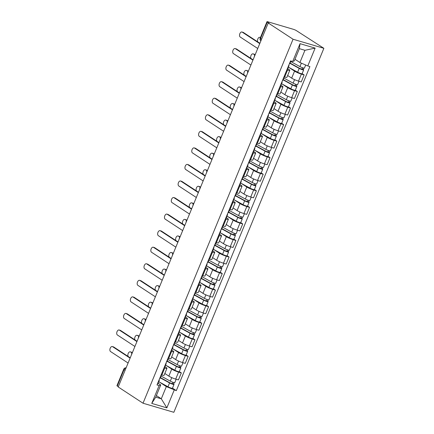 <?xml version="1.0" encoding="UTF-8"?>
<svg xmlns="http://www.w3.org/2000/svg" width="434" height="434" viewBox="0 0 434 434"><rect width="100%" height="100%" fill="white"/><g stroke="black" fill="none" stroke-linecap="round" stroke-linejoin="round"><path stroke-width="0.65" d="M261.566 39.179L260.541 38.501A2.316 0.331 22.4 0 1 260.194 38.149L266.975 21.7A2.316 0.331 22.4 0 1 267.941 21.814L293.373 29.306A2.316 0.331 22.4 0 1 296.346 30.602L323.873 48.31L293.048 39.234L143.019 403.224L118.216 386.971L268.245 22.986L293.048 39.234M143.019 403.224L173.844 412.3L323.873 48.31M266.975 21.7A2.316 0.331 22.4 0 0 267.322 22.053L260.541 38.501A2.316 1.844 123.2 0 0 260.888 40.834M268.245 22.986L269.14 23.246L267.322 22.053M118.325 386.716L117.294 386.043A2.316 0.331 -157.6 0 1 116.947 385.69L123.728 369.242A2.316 0.331 22.4 0 0 124.075 369.594L117.294 386.043M164.828 373.479L168.853 376.115A5.333 0.754 22.4 0 0 175.689 379.104L178.434 379.913L181.32 372.909L178.58 372.101A5.333 0.754 -157.6 0 1 171.739 369.112L166.124 365.433M164.736 368.027L161.849 375.03A5.333 0.754 22.4 0 0 164.079 375.291L166.965 368.287A5.333 0.754 -157.6 0 1 164.736 368.027L164.063 367.826M161.849 375.03L161.171 374.83M179.313 371.596L181.32 372.909M164.925 366.654L166.168 367.473A5.333 0.754 -157.6 0 1 166.965 368.287M171.647 356.922L175.678 359.564A5.333 0.754 22.4 0 0 182.513 362.547L185.253 363.356L188.144 356.352L185.399 355.544A5.333 0.754 -157.6 0 1 178.564 352.554L172.949 348.876M167.996 358.272L168.674 358.473A5.333 0.754 22.4 0 0 170.904 358.734L173.79 351.73A5.333 0.754 -157.6 0 1 171.56 351.469L170.882 351.269M186.137 355.039L188.144 356.352M171.745 350.102L172.992 350.916A5.333 0.754 -157.6 0 1 173.79 351.73M178.472 340.37L182.502 343.006A5.333 0.754 22.4 0 0 189.338 345.996L192.078 346.804L194.964 339.8L192.224 338.992A5.333 0.754 -157.6 0 1 185.389 336.003L179.768 332.325M174.821 341.721L175.499 341.921A5.333 0.754 22.4 0 0 177.723 342.182L180.615 335.178A5.333 0.754 -157.6 0 1 178.385 334.918L177.707 334.717M192.962 338.487L194.964 339.8M178.569 333.545L179.817 334.359A5.333 0.754 -157.6 0 1 180.615 335.178M185.296 323.813L189.322 326.449A5.333 0.754 22.4 0 0 196.163 329.439L198.902 330.247L201.788 323.243L199.049 322.435A5.333 0.754 -157.6 0 1 192.208 319.446L186.593 315.768M181.645 325.164L182.323 325.364A5.333 0.754 22.4 0 0 184.548 325.625L187.434 318.621A5.333 0.754 -157.6 0 1 185.209 318.361L184.531 318.16M199.786 321.93L201.788 323.243M185.394 316.994L186.636 317.807A5.333 0.754 -157.6 0 1 187.434 318.621M192.121 307.256L196.146 309.898A5.333 0.754 22.4 0 0 202.982 312.887L205.727 313.695L208.613 306.692L205.873 305.883A5.333 0.754 -157.6 0 1 199.032 302.894L193.418 299.216M188.464 308.612L189.143 308.807A5.333 0.754 22.4 0 0 191.372 309.073L194.258 302.069A5.333 0.754 -157.6 0 1 192.029 301.804L191.356 301.608M206.606 305.373L208.613 306.692M192.219 300.436L193.461 301.25A5.333 0.754 -157.6 0 1 194.258 302.069M198.94 290.704L202.971 293.341A5.333 0.754 22.4 0 0 209.806 296.33L212.546 297.138L215.438 290.134L212.693 289.326A5.333 0.754 -157.6 0 1 205.857 286.337L200.242 282.659M195.289 292.055L195.967 292.256A5.333 0.754 22.4 0 0 198.197 292.516L201.083 285.512A5.333 0.754 -157.6 0 1 198.853 285.252L198.175 285.051M213.43 288.822L215.438 290.134M199.038 283.885L200.286 284.699A5.333 0.754 -157.6 0 1 201.083 285.512M205.765 274.147L209.796 276.789A5.333 0.754 22.4 0 0 216.631 279.778L219.371 280.581L222.257 273.577L219.517 272.774A5.333 0.754 -157.6 0 1 212.682 269.785L207.061 266.102M202.114 275.503L202.792 275.698A5.333 0.754 22.4 0 0 205.016 275.964L207.908 268.961A5.333 0.754 -157.6 0 1 205.678 268.695L205 268.5M220.255 272.264L222.257 273.577M205.862 267.328L207.11 268.141A5.333 0.754 -157.6 0 1 207.908 268.961M212.589 257.595L216.615 260.232A5.333 0.754 22.4 0 0 223.456 263.221L226.195 264.029L229.081 257.026L226.342 256.217A5.333 0.754 -157.6 0 1 219.501 253.228L213.886 249.55M208.938 258.946L209.617 259.147A5.333 0.754 22.4 0 0 211.841 259.407L214.727 252.404A5.333 0.754 -157.6 0 1 212.503 252.143L211.825 251.942M227.08 255.713L229.081 257.026M212.687 250.771L213.929 251.59A5.333 0.754 -157.6 0 1 214.727 252.404M219.414 241.038L223.439 243.68A5.333 0.754 22.4 0 0 230.275 246.669L233.02 247.472L235.906 240.469L233.166 239.666A5.333 0.754 -157.6 0 1 226.326 236.676L220.711 232.993M215.758 242.394L216.436 242.59A5.333 0.754 22.4 0 0 218.665 242.85L221.552 235.846A5.333 0.754 -157.6 0 1 219.322 235.586L218.649 235.385M233.899 239.156L235.906 240.469M219.512 234.219L220.754 235.033A5.333 0.754 -157.6 0 1 221.552 235.846M226.233 224.487L230.264 227.123A5.333 0.754 22.4 0 0 237.1 230.112L239.845 230.921L242.731 223.917L239.986 223.109A5.333 0.754 -157.6 0 1 233.15 220.119L227.535 216.441M222.582 225.837L223.26 226.038A5.333 0.754 22.4 0 0 225.49 226.298L228.376 219.295A5.333 0.754 -157.6 0 1 226.147 219.034L225.468 218.834M240.724 222.604L242.731 223.917M226.331 217.662L227.579 218.481A5.333 0.754 -157.6 0 1 228.376 219.295M233.058 207.929L237.089 210.571A5.333 0.754 22.4 0 0 243.924 213.555L246.664 214.363L249.55 207.36L246.81 206.551A5.333 0.754 -157.6 0 1 239.975 203.568L234.355 199.884M229.407 209.28L230.085 209.481A5.333 0.754 22.4 0 0 232.309 209.741L235.201 202.738A5.333 0.754 -157.6 0 1 232.971 202.477L232.293 202.277M247.548 206.047L249.55 207.36M233.156 201.11L234.403 201.924A5.333 0.754 -157.6 0 1 235.201 202.738M239.883 191.378L243.908 194.014A5.333 0.754 22.4 0 0 250.749 197.003L253.489 197.812L256.375 190.808L253.635 190A5.333 0.754 -157.6 0 1 246.794 187.011L241.179 183.332M236.232 192.729L236.91 192.929A5.333 0.754 22.4 0 0 239.134 193.19L242.02 186.186A5.333 0.754 -157.6 0 1 239.796 185.926L239.118 185.725M254.373 189.495L256.375 190.808M239.98 184.553L241.223 185.372A5.333 0.754 -157.6 0 1 242.02 186.186M246.707 174.821L250.733 177.457A5.333 0.754 22.4 0 0 257.574 180.446L260.313 181.255L263.199 174.251L260.46 173.443A5.333 0.754 -157.6 0 1 253.619 170.453L248.004 166.775M243.051 176.171L243.729 176.372A5.333 0.754 22.4 0 0 245.959 176.633L248.845 169.629A5.333 0.754 -157.6 0 1 246.615 169.368L245.942 169.168M261.192 172.938L263.199 174.251M246.805 168.001L248.047 168.815A5.333 0.754 -157.6 0 1 248.845 169.629M253.527 158.269L257.557 160.906A5.333 0.754 22.4 0 0 264.393 163.895L267.138 164.703L270.024 157.699L267.279 156.891A5.333 0.754 -157.6 0 1 260.443 153.902L254.829 150.224M249.876 159.62L250.554 159.821A5.333 0.754 22.4 0 0 252.783 160.081L255.669 153.077A5.333 0.754 -157.6 0 1 253.44 152.817L252.762 152.616M268.017 156.386L270.024 157.699M253.624 151.444L254.872 152.258A5.333 0.754 -157.6 0 1 255.669 153.077M260.351 141.712L264.382 144.348A5.333 0.754 22.4 0 0 271.217 147.338L273.957 148.146L276.843 141.142L274.104 140.334A5.333 0.754 -157.6 0 1 267.268 137.345L261.648 133.667M256.7 143.063L257.378 143.263A5.333 0.754 22.4 0 0 259.603 143.524L262.494 136.52A5.333 0.754 -157.6 0 1 260.264 136.26L259.586 136.059M274.841 139.829L276.843 141.142M260.449 134.893L261.697 135.706A5.333 0.754 -157.6 0 1 262.494 136.52M267.176 125.155L271.201 127.797A5.333 0.754 22.4 0 0 278.042 130.786L280.782 131.594L283.668 124.591L280.928 123.782A5.333 0.754 -157.6 0 1 274.093 120.793L268.472 117.115M263.525 126.511L264.203 126.706A5.333 0.754 22.4 0 0 266.427 126.972L269.313 119.968A5.333 0.754 -157.6 0 1 267.089 119.703L266.411 119.507M281.666 123.272L283.668 124.591M267.273 118.336L268.516 119.149A5.333 0.754 -157.6 0 1 269.313 119.968M274 108.603L278.026 111.24A5.333 0.754 22.4 0 0 284.867 114.229L287.606 115.037L290.492 108.033L287.753 107.225A5.333 0.754 -157.6 0 1 280.912 104.236L275.297 100.558M270.344 109.954L271.022 110.155A5.333 0.754 22.4 0 0 273.252 110.415L276.138 103.411A5.333 0.754 -157.6 0 1 273.914 103.151L273.236 102.95M288.485 106.721L290.492 108.033M274.098 101.778L275.34 102.598A5.333 0.754 -157.6 0 1 276.138 103.411M280.82 92.046L284.85 94.688A5.333 0.754 22.4 0 0 291.686 97.677L294.431 98.48L297.317 91.476L294.572 90.673A5.333 0.754 -157.6 0 1 287.737 87.684L282.122 84.001M277.169 93.402L277.847 93.598A5.333 0.754 22.4 0 0 280.076 93.863L282.963 86.86A5.333 0.754 -157.6 0 1 280.733 86.594L280.055 86.399M295.31 90.163L297.317 91.476M280.917 85.227L282.165 86.04A5.333 0.754 -157.6 0 1 282.963 86.86M287.644 75.494L291.675 78.131A5.333 0.754 22.4 0 0 298.511 81.12L301.25 81.928L304.136 74.925L301.397 74.116A5.333 0.754 -157.6 0 1 294.561 71.127L288.941 67.449M283.993 76.845L284.671 77.046A5.333 0.754 22.4 0 0 286.901 77.306L289.787 70.303A5.333 0.754 -157.6 0 1 287.558 70.042L286.879 69.841M302.135 73.612L304.136 74.925M287.742 68.67L288.99 69.489A5.333 0.754 -157.6 0 1 289.787 70.303M156.376 395.569L161.296 398.792L166.325 386.591L159.3 381.985M158.101 383.211L160.754 384.947L155.725 397.153L161.296 398.792L166.857 407.862L151.759 403.414L159.11 385.587L160.754 384.947M294.99 59.279L299.905 62.501L304.939 50.295L299.368 48.657L294.333 60.863L292.69 61.498L290.574 60.879L156.994 384.963L159.11 385.587M292.69 61.498L300.035 43.671L315.133 48.114L307.787 65.946L299.905 62.501M166.325 386.591L176.318 390.654L309.898 66.565L307.787 65.946M174.208 390.036L166.857 407.862M172.493 388.148L176.318 390.654M151.759 403.414L155.725 397.153M304.939 50.295L315.133 48.114M299.368 48.657L300.035 43.671M161.513 374.927L160.119 378.307A2.897 0.412 -157.6 0 1 159.717 378.356M130.097 358.148L112.569 346.663A2.669 1.573 -73.6 0 0 112.314 346.549L113.486 346.891A2.669 1.573 106.4 0 1 113.735 347.01L130.233 357.817M159.132 379.788L159.251 379.902A2.897 0.412 -157.6 0 1 159.376 380.113A2.897 0.412 -157.6 0 1 158.974 380.162M159.376 380.113L157.802 383.933A2.897 0.412 -157.6 0 1 157.401 383.981M112.314 346.549A2.669 1.573 -73.6 0 0 110.127 348.437A2.669 1.573 -73.6 0 0 110.556 351.545L128.084 363.03M160.412 377.602L170.491 383.135L173.595 383.981A2.897 0.412 22.4 0 1 174.023 384.426L172.45 388.246A2.897 0.412 22.4 0 1 170.801 387.969A2.897 0.412 22.4 0 1 167.991 386.759L158.73 381.676M160.309 377.857L169.564 382.934A2.897 0.412 22.4 0 0 172.374 384.144A2.897 0.412 22.4 0 0 174.023 384.426M172.976 382.294L172.336 383.857M132.028 352.929L130.542 351.958A2.669 1.573 -73.6 0 0 130.292 351.838A2.669 1.573 -73.6 0 0 128.252 353.363A2.669 1.573 -73.6 0 0 128.176 356.466M161.052 376.05L170.307 381.133A2.897 0.412 22.4 0 0 173.117 382.343A2.897 0.412 22.4 0 0 174.772 382.62L176.161 379.245M130.292 351.838L131.459 352.186A2.669 1.573 106.4 0 1 131.714 352.299L132.267 352.663M174.148 382.631L173.595 383.981M168.338 358.375L166.944 361.755A2.897 0.412 -157.6 0 1 166.542 361.799M136.922 341.591L119.393 330.111A2.669 1.573 -73.6 0 0 119.138 329.992L120.31 330.334A2.669 1.573 106.4 0 1 120.56 330.453L137.057 341.26M165.951 363.236L166.076 363.345A2.897 0.412 -157.6 0 1 166.2 363.556A2.897 0.412 -157.6 0 1 165.799 363.605M166.2 363.556L164.627 367.381A2.897 0.412 -157.6 0 1 164.226 367.424M119.138 329.992A2.669 1.573 -73.6 0 0 116.952 331.885A2.669 1.573 -73.6 0 0 117.381 334.988L134.909 346.473M175.162 341.818L173.768 345.198A2.897 0.412 -157.6 0 1 173.367 345.247M143.746 325.039L126.218 313.554A2.669 1.573 -73.6 0 0 125.963 313.435L127.129 313.782A2.669 1.573 106.4 0 1 127.384 313.901L143.882 324.708M172.775 346.679L172.9 346.793A2.897 0.412 -157.6 0 1 173.025 347.005A2.897 0.412 -157.6 0 1 172.623 347.048M173.025 347.005L171.446 350.824A2.897 0.412 -157.6 0 1 171.05 350.873M125.963 313.435A2.669 1.573 -73.6 0 0 123.777 315.328A2.669 1.573 -73.6 0 0 124.205 318.437L141.734 329.921M167.236 361.05L177.316 366.584L180.414 367.43A2.897 0.412 22.4 0 1 180.848 367.869L179.275 371.694A2.897 0.412 22.4 0 1 177.625 371.412A2.897 0.412 22.4 0 1 174.815 370.202L165.555 365.119M167.128 361.3L176.388 366.383A2.897 0.412 22.4 0 0 179.199 367.593A2.897 0.412 22.4 0 0 180.848 367.869M179.801 365.737L179.155 367.3M138.853 336.377L137.366 335.401A2.669 1.573 -73.6 0 0 137.111 335.287A2.669 1.573 -73.6 0 0 135.072 336.806A2.669 1.573 -73.6 0 0 135.001 339.914M167.877 359.498L177.132 364.576A2.897 0.412 22.4 0 0 179.942 365.786A2.897 0.412 22.4 0 0 181.591 366.068L182.985 362.688M137.111 335.287L138.283 335.628A2.669 1.573 106.4 0 1 138.533 335.748L139.092 336.111M180.973 366.079L180.414 367.43M174.056 344.493L184.135 350.026L187.238 350.873A2.897 0.412 22.4 0 1 187.672 351.318L186.099 355.137A2.897 0.412 22.4 0 1 184.445 354.855A2.897 0.412 22.4 0 1 181.634 353.65L172.379 348.567M173.953 344.748L183.213 349.826A2.897 0.412 22.4 0 0 186.023 351.035A2.897 0.412 22.4 0 0 187.672 351.318M186.625 349.186L185.98 350.748M145.678 319.82L144.191 318.849A2.669 1.573 -73.6 0 0 143.936 318.73A2.669 1.573 -73.6 0 0 141.896 320.254A2.669 1.573 -73.6 0 0 141.826 323.357M174.696 342.941L183.956 348.025A2.897 0.412 22.4 0 0 186.766 349.234A2.897 0.412 22.4 0 0 188.416 349.511L189.81 346.131M143.936 318.73L145.108 319.077A2.669 1.573 106.4 0 1 145.357 319.191L145.916 319.554M187.797 349.522L187.238 350.873M181.982 325.267L180.593 328.646A2.897 0.412 -157.6 0 1 180.191 328.69M150.571 308.482L133.037 297.002A2.669 1.573 -73.6 0 0 132.788 296.883L133.954 297.225A2.669 1.573 106.4 0 1 134.209 297.344L150.707 308.151M179.6 330.122L179.719 330.236A2.897 0.412 -157.6 0 1 179.844 330.448A2.897 0.412 -157.6 0 1 179.448 330.496M179.844 330.448L178.271 334.267A2.897 0.412 -157.6 0 1 177.869 334.316M132.788 296.883A2.669 1.573 -73.6 0 0 130.596 298.771A2.669 1.573 -73.6 0 0 131.025 301.88L148.558 313.364M188.806 308.71L187.412 312.089A2.897 0.412 -157.6 0 1 187.011 312.138M157.39 291.93L139.862 280.445A2.669 1.573 -73.6 0 0 139.612 280.326L140.779 280.673A2.669 1.573 106.4 0 1 141.028 280.787L157.531 291.599M186.425 313.57L186.544 313.679A2.897 0.412 -157.6 0 1 186.669 313.896A2.897 0.412 -157.6 0 1 186.267 313.939M186.669 313.896L185.096 317.715A2.897 0.412 -157.6 0 1 184.694 317.764M139.612 280.326A2.669 1.573 -73.6 0 0 137.421 282.219A2.669 1.573 -73.6 0 0 137.849 285.328L155.377 296.813M195.631 292.158L194.237 295.538A2.897 0.412 -157.6 0 1 193.835 295.581M164.215 275.373L146.687 263.888A2.669 1.573 -73.6 0 0 146.432 263.774L147.603 264.116A2.669 1.573 106.4 0 1 147.853 264.235L164.35 275.042M193.244 297.013L193.369 297.127A2.897 0.412 -157.6 0 1 193.493 297.339A2.897 0.412 -157.6 0 1 193.092 297.388M193.493 297.339L191.92 301.158A2.897 0.412 -157.6 0 1 191.519 301.207M146.432 263.774A2.669 1.573 -73.6 0 0 144.245 265.662A2.669 1.573 -73.6 0 0 144.674 268.771L162.202 280.255M180.88 327.941L190.96 333.475L194.063 334.321A2.897 0.412 22.4 0 1 194.497 334.76L192.918 338.585A2.897 0.412 22.4 0 1 191.269 338.303A2.897 0.412 22.4 0 1 188.459 337.093L179.204 332.01M180.777 328.191L190.032 333.274A2.897 0.412 22.4 0 0 192.842 334.484A2.897 0.412 22.4 0 0 194.497 334.76M193.45 332.628L192.804 334.191M152.497 303.268L151.016 302.292A2.669 1.573 -73.6 0 0 150.761 302.178A2.669 1.573 -73.6 0 0 148.721 303.697A2.669 1.573 -73.6 0 0 148.645 306.805M181.52 326.384L190.776 331.467A2.897 0.412 22.4 0 0 193.591 332.677A2.897 0.412 22.4 0 0 195.24 332.959L196.635 329.58M150.761 302.178L151.927 302.52A2.669 1.573 106.4 0 1 152.182 302.639L152.735 303.003M194.622 332.97L194.063 334.321M187.705 311.384L197.785 316.918L200.888 317.764A2.897 0.412 22.4 0 1 201.316 318.209L199.743 322.028A2.897 0.412 22.4 0 1 198.094 321.746A2.897 0.412 22.4 0 1 195.284 320.536L186.029 315.458M187.602 311.634L196.857 316.717A2.897 0.412 22.4 0 0 199.667 317.927A2.897 0.412 22.4 0 0 201.316 318.209M200.269 316.077L199.629 317.639M159.321 286.711L157.835 285.74A2.669 1.573 -73.6 0 0 157.585 285.621A2.669 1.573 -73.6 0 0 155.546 287.145A2.669 1.573 -73.6 0 0 155.47 290.248M188.345 309.833L197.6 314.916A2.897 0.412 22.4 0 0 200.41 316.126A2.897 0.412 22.4 0 0 202.065 316.402L203.454 313.022M157.585 285.621L158.752 285.963A2.669 1.573 106.4 0 1 159.007 286.082L159.56 286.445M201.441 316.413L200.888 317.764M194.53 294.832L204.609 300.366L207.707 301.212A2.897 0.412 22.4 0 1 208.141 301.652L206.568 305.476A2.897 0.412 22.4 0 1 204.919 305.194A2.897 0.412 22.4 0 1 202.108 303.984L192.848 298.901M194.427 295.082L203.682 300.165A2.897 0.412 22.4 0 0 206.492 301.375A2.897 0.412 22.4 0 0 208.141 301.652M207.094 299.52L206.454 301.082M166.146 270.16L164.66 269.183A2.669 1.573 -73.6 0 0 164.405 269.064A2.669 1.573 -73.6 0 0 162.365 270.588A2.669 1.573 -73.6 0 0 162.294 273.697M195.17 293.276L204.425 298.359A2.897 0.412 22.4 0 0 207.235 299.569A2.897 0.412 22.4 0 0 208.884 299.851L210.278 296.471M164.405 269.064L165.576 269.411A2.669 1.573 106.4 0 1 165.826 269.53L166.385 269.894M208.266 299.856L207.707 301.212M202.456 275.601L201.061 278.981A2.897 0.412 -157.6 0 1 200.66 279.029M171.039 258.821L153.511 247.337A2.669 1.573 -73.6 0 0 153.256 247.217L154.423 247.564A2.669 1.573 106.4 0 1 154.678 247.678L171.175 258.49M200.069 280.462L200.193 280.57A2.897 0.412 -157.6 0 1 200.318 280.787A2.897 0.412 -157.6 0 1 199.917 280.831M200.318 280.787L198.739 284.606A2.897 0.412 -157.6 0 1 198.343 284.65M153.256 247.217A2.669 1.573 -73.6 0 0 151.07 249.111A2.669 1.573 -73.6 0 0 151.499 252.219L169.027 263.704M201.349 278.275L211.429 283.809L214.532 284.655A2.897 0.412 22.4 0 1 214.966 285.1L213.392 288.919A2.897 0.412 22.4 0 1 211.738 288.637A2.897 0.412 22.4 0 1 208.928 287.427L199.673 282.35M201.246 278.525L210.506 283.608A2.897 0.412 22.4 0 0 213.316 284.818A2.897 0.412 22.4 0 0 214.966 285.1M213.919 282.968L213.273 284.53M172.971 253.602L171.484 252.631A2.669 1.573 -73.6 0 0 171.229 252.512A2.669 1.573 -73.6 0 0 169.189 254.036A2.669 1.573 -73.6 0 0 169.119 257.14M201.989 276.724L211.249 281.807A2.897 0.412 22.4 0 0 214.06 283.011A2.897 0.412 22.4 0 0 215.709 283.293L217.103 279.914M171.229 252.512L172.401 252.854A2.669 1.573 106.4 0 1 172.651 252.973L173.209 253.337M215.09 283.304L214.532 284.655M209.275 259.049L207.886 262.429A2.897 0.412 -157.6 0 1 207.485 262.472M177.864 242.264L160.33 230.779A2.669 1.573 -73.6 0 0 160.081 230.666L161.247 231.007A2.669 1.573 106.4 0 1 161.502 231.127L178 241.933M206.893 263.905L207.013 264.018A2.897 0.412 -157.6 0 1 207.137 264.23A2.897 0.412 -157.6 0 1 206.741 264.279M207.137 264.23L205.564 268.049A2.897 0.412 -157.6 0 1 205.163 268.098M160.081 230.666A2.669 1.573 -73.6 0 0 157.889 232.553A2.669 1.573 -73.6 0 0 158.318 235.662L175.851 247.147M208.174 261.724L218.253 267.257L221.356 268.103A2.897 0.412 22.4 0 1 221.79 268.543L220.212 272.362A2.897 0.412 22.4 0 1 218.562 272.085A2.897 0.412 22.4 0 1 215.752 270.876L206.497 265.792M208.07 261.973L217.326 267.056A2.897 0.412 22.4 0 0 220.141 268.261A2.897 0.412 22.4 0 0 221.79 268.543M220.743 266.411L220.098 267.973M179.79 237.045L178.309 236.074A2.669 1.573 -73.6 0 0 178.054 235.955A2.669 1.573 -73.6 0 0 176.014 237.479A2.669 1.573 -73.6 0 0 175.938 240.582M208.814 260.167L218.074 265.25A2.897 0.412 22.4 0 0 220.884 266.46A2.897 0.412 22.4 0 0 222.533 266.742L223.928 263.362M178.054 235.955L179.22 236.302A2.669 1.573 106.4 0 1 179.475 236.416L180.029 236.785M221.915 266.747L221.356 268.103M216.099 242.492L214.705 245.872A2.897 0.412 -157.6 0 1 214.304 245.921M184.683 225.713L167.155 214.228A2.669 1.573 -73.6 0 0 166.906 214.108L168.072 214.456A2.669 1.573 106.4 0 1 168.321 214.57L184.824 225.382M213.718 247.353L213.837 247.461A2.897 0.412 -157.6 0 1 213.962 247.673A2.897 0.412 -157.6 0 1 213.561 247.722M213.962 247.673L212.389 251.498A2.897 0.412 -157.6 0 1 211.987 251.541M166.906 214.108A2.669 1.573 -73.6 0 0 164.714 216.002A2.669 1.573 -73.6 0 0 165.142 219.11L182.671 230.59M214.998 245.167L225.078 250.7L228.181 251.546A2.897 0.412 22.4 0 1 228.615 251.991L227.036 255.81A2.897 0.412 22.4 0 1 225.387 255.528A2.897 0.412 22.4 0 1 222.577 254.319L213.322 249.235M214.895 245.416L224.15 250.499A2.897 0.412 22.4 0 0 226.96 251.709A2.897 0.412 22.4 0 0 228.615 251.991M227.562 249.859L226.922 251.422M186.615 220.494L185.128 219.517A2.669 1.573 -73.6 0 0 184.879 219.403A2.669 1.573 -73.6 0 0 182.839 220.928A2.669 1.573 -73.6 0 0 182.763 224.031M215.638 243.615L224.893 248.698A2.897 0.412 22.4 0 0 227.704 249.903A2.897 0.412 22.4 0 0 229.358 250.185L230.747 246.805M184.879 219.403L186.045 219.745A2.669 1.573 106.4 0 1 186.3 219.864L186.853 220.228M228.734 250.196L228.181 251.546M222.924 225.935L221.53 229.315A2.897 0.412 -157.6 0 1 221.128 229.364M191.508 209.155L173.98 197.671A2.669 1.573 -73.6 0 0 173.725 197.557L174.897 197.899A2.669 1.573 106.4 0 1 175.146 198.018L191.644 208.825M220.537 230.796L220.662 230.91A2.897 0.412 -157.6 0 1 220.787 231.121A2.897 0.412 -157.6 0 1 220.385 231.17M220.787 231.121L219.213 234.94A2.897 0.412 -157.6 0 1 218.812 234.989M173.725 197.557A2.669 1.573 -73.6 0 0 171.538 199.445A2.669 1.573 -73.6 0 0 171.967 202.553L189.495 214.038M221.823 228.609L231.902 234.143L235 234.989A2.897 0.412 22.4 0 1 235.434 235.434L233.861 239.253A2.897 0.412 22.4 0 1 232.212 238.977A2.897 0.412 22.4 0 1 229.402 237.767L220.141 232.684M221.72 228.864L230.975 233.948A2.897 0.412 22.4 0 0 233.785 235.152A2.897 0.412 22.4 0 0 235.434 235.434M234.387 233.302L233.747 234.865M193.439 203.937L191.953 202.966A2.669 1.573 -73.6 0 0 191.703 202.846A2.669 1.573 -73.6 0 0 189.658 204.371A2.669 1.573 -73.6 0 0 189.587 207.474M222.463 227.058L231.718 232.141A2.897 0.412 22.4 0 0 234.528 233.351A2.897 0.412 22.4 0 0 236.177 233.633L237.572 230.253M191.703 202.846L192.87 203.193A2.669 1.573 106.4 0 1 193.119 203.307L193.678 203.671M235.559 233.638L235 234.989M229.749 209.383L228.355 212.763A2.897 0.412 -157.6 0 1 227.953 212.812M198.333 192.604L180.804 181.119A2.669 1.573 -73.6 0 0 180.549 181L181.716 181.341A2.669 1.573 106.4 0 1 181.971 181.461L198.468 192.267M227.362 214.244L227.487 214.353A2.897 0.412 -157.6 0 1 227.611 214.564A2.897 0.412 -157.6 0 1 227.21 214.613M227.611 214.564L226.038 218.389A2.897 0.412 -157.6 0 1 225.637 218.432M180.549 181A2.669 1.573 -73.6 0 0 178.363 182.893A2.669 1.573 -73.6 0 0 178.792 186.002L196.32 197.481M228.642 212.058L238.722 217.591L241.825 218.438A2.897 0.412 22.4 0 1 242.259 218.882L240.686 222.702A2.897 0.412 22.4 0 1 239.036 222.42A2.897 0.412 22.4 0 1 236.221 221.21L226.966 216.127M228.539 212.307L237.799 217.391A2.897 0.412 22.4 0 0 240.61 218.6A2.897 0.412 22.4 0 0 242.259 218.882M241.212 216.75L240.566 218.307M200.264 187.385L198.777 186.408A2.669 1.573 -73.6 0 0 198.522 186.294A2.669 1.573 -73.6 0 0 196.483 187.813A2.669 1.573 -73.6 0 0 196.412 190.922M229.282 210.506L238.543 215.584A2.897 0.412 22.4 0 0 241.353 216.794A2.897 0.412 22.4 0 0 243.002 217.076L244.396 213.696M198.522 186.294L199.694 186.636A2.669 1.573 106.4 0 1 199.944 186.756L200.503 187.119M242.384 217.087L241.825 218.438M236.568 192.826L235.179 196.206A2.897 0.412 -157.6 0 1 234.778 196.255M205.157 176.047L187.624 164.562A2.669 1.573 -73.6 0 0 187.374 164.448L188.54 164.79A2.669 1.573 106.4 0 1 188.795 164.909L205.293 175.716M234.186 197.687L234.306 197.801A2.897 0.412 -157.6 0 1 234.436 198.012A2.897 0.412 -157.6 0 1 234.034 198.061M234.436 198.012L232.857 201.832A2.897 0.412 -157.6 0 1 232.456 201.881M187.374 164.448A2.669 1.573 -73.6 0 0 185.182 166.336A2.669 1.573 -73.6 0 0 185.616 169.444L203.145 180.929M235.467 195.501L245.546 201.034L248.649 201.881A2.897 0.412 22.4 0 1 249.083 202.325L247.51 206.145A2.897 0.412 22.4 0 1 245.856 205.868A2.897 0.412 22.4 0 1 243.045 204.658L233.79 199.575M235.364 195.756L244.619 200.833A2.897 0.412 22.4 0 0 247.434 202.043A2.897 0.412 22.4 0 0 249.083 202.325M248.036 200.193L247.391 201.756M207.083 170.828L205.602 169.857A2.669 1.573 -73.6 0 0 205.347 169.737A2.669 1.573 -73.6 0 0 203.307 171.262A2.669 1.573 -73.6 0 0 203.231 174.365M236.107 193.949L245.367 199.032A2.897 0.412 22.4 0 0 248.177 200.242A2.897 0.412 22.4 0 0 249.827 200.519L251.221 197.144M205.347 169.737L206.513 170.085A2.669 1.573 106.4 0 1 206.768 170.199L207.322 170.562M249.208 200.53L248.649 201.881M243.393 176.275L241.998 179.654A2.897 0.412 -157.6 0 1 241.602 179.698M211.976 159.49L194.448 148.01A2.669 1.573 -73.6 0 0 194.199 147.891L195.365 148.233A2.669 1.573 106.4 0 1 195.615 148.352L212.118 159.159M241.011 181.135L241.13 181.244A2.897 0.412 -157.6 0 1 241.255 181.455A2.897 0.412 -157.6 0 1 240.854 181.504M241.255 181.455L239.682 185.28A2.897 0.412 -157.6 0 1 239.28 185.323M194.199 147.891A2.669 1.573 -73.6 0 0 192.007 149.784A2.669 1.573 -73.6 0 0 192.436 152.887L209.964 164.372M242.291 178.949L252.371 184.483L255.474 185.329A2.897 0.412 22.4 0 1 255.908 185.768L254.329 189.593A2.897 0.412 22.4 0 1 252.68 189.311A2.897 0.412 22.4 0 1 249.87 188.101L240.615 183.018M242.188 179.199L251.443 184.282A2.897 0.412 22.4 0 0 254.253 185.492A2.897 0.412 22.4 0 0 255.908 185.768M254.861 183.636L254.215 185.199M213.908 154.276L212.421 153.3A2.669 1.573 -73.6 0 0 212.172 153.186A2.669 1.573 -73.6 0 0 210.132 154.705A2.669 1.573 -73.6 0 0 210.056 157.813M242.931 177.398L252.187 182.475A2.897 0.412 22.4 0 0 254.997 183.685A2.897 0.412 22.4 0 0 256.651 183.967L258.04 180.587M212.172 153.186L213.338 153.528A2.669 1.573 106.4 0 1 213.593 153.647L214.146 154.01M256.027 183.978L255.474 185.329M250.217 159.717L248.823 163.097A2.897 0.412 -157.6 0 1 248.422 163.146M218.801 142.938L201.273 131.453A2.669 1.573 -73.6 0 0 201.018 131.334L202.19 131.681A2.669 1.573 106.4 0 1 202.439 131.795L218.937 142.607M247.83 164.578L247.955 164.687A2.897 0.412 -157.6 0 1 248.08 164.904A2.897 0.412 -157.6 0 1 247.678 164.947M248.08 164.904L246.507 168.723A2.897 0.412 -157.6 0 1 246.105 168.772M201.018 131.334A2.669 1.573 -73.6 0 0 198.832 133.227A2.669 1.573 -73.6 0 0 199.26 136.336L216.788 147.82M249.116 162.392L259.196 167.925L262.293 168.772A2.897 0.412 22.4 0 1 262.727 169.217L261.154 173.036A2.897 0.412 22.4 0 1 259.505 172.754A2.897 0.412 22.4 0 1 256.695 171.549L247.434 166.466M249.013 162.647L258.268 167.725A2.897 0.412 22.4 0 0 261.078 168.934A2.897 0.412 22.4 0 0 262.727 169.217M261.68 167.085L261.04 168.647M220.732 137.719L219.246 136.748A2.669 1.573 -73.6 0 0 218.996 136.629A2.669 1.573 -73.6 0 0 216.951 138.153A2.669 1.573 -73.6 0 0 216.881 141.256M249.756 160.84L259.011 165.924A2.897 0.412 22.4 0 0 261.821 167.133A2.897 0.412 22.4 0 0 263.471 167.41L264.865 164.03M218.996 136.629L220.163 136.976A2.669 1.573 106.4 0 1 220.412 137.09L220.971 137.453M262.852 167.421L262.293 168.772M257.042 143.166L255.648 146.546A2.897 0.412 -157.6 0 1 255.246 146.589M225.626 126.381L208.098 114.901A2.669 1.573 -73.6 0 0 207.843 114.782L209.009 115.124A2.669 1.573 106.4 0 1 209.264 115.243L225.761 126.05M254.655 148.021L254.78 148.135A2.897 0.412 -157.6 0 1 254.904 148.347A2.897 0.412 -157.6 0 1 254.503 148.395M254.904 148.347L253.331 152.166A2.897 0.412 -157.6 0 1 252.93 152.215M207.843 114.782A2.669 1.573 -73.6 0 0 205.656 116.67A2.669 1.573 -73.6 0 0 206.085 119.779L223.613 131.263M255.935 145.84L266.015 151.374L269.118 152.22A2.897 0.412 22.4 0 1 269.552 152.659L267.979 156.484A2.897 0.412 22.4 0 1 266.33 156.202A2.897 0.412 22.4 0 1 263.519 154.992L254.259 149.909M255.832 146.09L265.093 151.173A2.897 0.412 22.4 0 0 267.903 152.383A2.897 0.412 22.4 0 0 269.552 152.659M268.505 150.527L267.859 152.09M227.557 121.167L226.071 120.191A2.669 1.573 -73.6 0 0 225.816 120.077A2.669 1.573 -73.6 0 0 223.776 121.596A2.669 1.573 -73.6 0 0 223.705 124.704M256.575 144.283L265.836 149.367A2.897 0.412 22.4 0 0 268.646 150.576A2.897 0.412 22.4 0 0 270.295 150.858L271.689 147.479M225.816 120.077L226.987 120.419A2.669 1.573 106.4 0 1 227.237 120.538L227.796 120.902M269.677 150.869L269.118 152.22M263.861 126.609L262.472 129.988A2.897 0.412 -157.6 0 1 262.071 130.037M232.45 109.829L214.917 98.344A2.669 1.573 -73.6 0 0 214.667 98.225L215.834 98.572A2.669 1.573 106.4 0 1 216.089 98.686L232.586 109.498M261.48 131.469L261.599 131.578A2.897 0.412 -157.6 0 1 261.729 131.795A2.897 0.412 -157.6 0 1 261.328 131.838M261.729 131.795L260.15 135.614A2.897 0.412 -157.6 0 1 259.749 135.663M214.667 98.225A2.669 1.573 -73.6 0 0 212.476 100.118A2.669 1.573 -73.6 0 0 212.91 103.227L230.438 114.712M262.76 129.283L272.84 134.817L275.943 135.663A2.897 0.412 22.4 0 1 276.377 136.108L274.803 139.927A2.897 0.412 22.4 0 1 273.149 139.645A2.897 0.412 22.4 0 1 270.339 138.435L261.084 133.357M262.657 129.533L271.917 134.616A2.897 0.412 22.4 0 0 274.727 135.826A2.897 0.412 22.4 0 0 276.377 136.108M275.33 133.976L274.684 135.538M234.376 104.61L232.895 103.639A2.669 1.573 -73.6 0 0 232.64 103.52A2.669 1.573 -73.6 0 0 230.6 105.044A2.669 1.573 -73.6 0 0 230.525 108.147M263.4 127.732L272.661 132.815A2.897 0.412 22.4 0 0 275.471 134.025A2.897 0.412 22.4 0 0 277.12 134.301L278.514 130.922M232.64 103.52L233.807 103.862A2.669 1.573 106.4 0 1 234.062 103.981L234.615 104.344M276.501 134.312L275.943 135.663M270.686 110.057L269.292 113.437A2.897 0.412 -157.6 0 1 268.896 113.48M239.27 93.272L221.741 81.787A2.669 1.573 -73.6 0 0 221.492 81.673L222.658 82.015A2.669 1.573 106.4 0 1 222.913 82.135L239.411 92.941M268.304 114.912L268.424 115.026A2.897 0.412 -157.6 0 1 268.548 115.238A2.897 0.412 -157.6 0 1 268.147 115.287M268.548 115.238L266.975 119.057A2.897 0.412 -157.6 0 1 266.574 119.106M221.492 81.673A2.669 1.573 -73.6 0 0 219.3 83.561A2.669 1.573 -73.6 0 0 219.729 86.67L237.262 98.155M269.585 112.731L279.664 118.265L282.767 119.111A2.897 0.412 22.4 0 1 283.201 119.551L281.623 123.37A2.897 0.412 22.4 0 1 279.973 123.093A2.897 0.412 22.4 0 1 277.163 121.883L267.908 116.8M269.481 112.981L278.736 118.064A2.897 0.412 22.4 0 0 281.547 119.274A2.897 0.412 22.4 0 0 283.201 119.551M282.154 117.419L281.509 118.981M241.201 88.059L239.714 87.082A2.669 1.573 -73.6 0 0 239.465 86.963A2.669 1.573 -73.6 0 0 237.425 88.487A2.669 1.573 -73.6 0 0 237.349 91.596M270.225 111.175L279.48 116.258A2.897 0.412 22.4 0 0 282.29 117.468A2.897 0.412 22.4 0 0 283.945 117.75L285.333 114.37M239.465 86.963L240.631 87.31A2.669 1.573 106.4 0 1 240.886 87.429L241.44 87.793M283.321 117.755L282.767 119.111M277.51 93.5L276.116 96.88A2.897 0.412 -157.6 0 1 275.715 96.928M246.094 76.72L228.566 65.236A2.669 1.573 -73.6 0 0 228.311 65.116L229.483 65.463A2.669 1.573 106.4 0 1 229.732 65.577L246.23 76.389M275.123 98.361L275.248 98.469A2.897 0.412 -157.6 0 1 275.373 98.686A2.897 0.412 -157.6 0 1 274.972 98.73M275.373 98.686L273.8 102.505A2.897 0.412 -157.6 0 1 273.398 102.549M228.311 65.116A2.669 1.573 -73.6 0 0 226.125 67.01A2.669 1.573 -73.6 0 0 226.553 70.118L244.082 81.603M276.409 96.174L286.489 101.708L289.586 102.554A2.897 0.412 22.4 0 1 290.021 102.999L288.447 106.818A2.897 0.412 22.4 0 1 286.798 106.536A2.897 0.412 22.4 0 1 283.988 105.326L274.727 100.249M276.306 96.424L285.561 101.507A2.897 0.412 22.4 0 0 288.371 102.717A2.897 0.412 22.4 0 0 290.021 102.999M288.973 100.867L288.333 102.429M248.026 71.502L246.539 70.53A2.669 1.573 -73.6 0 0 246.29 70.411A2.669 1.573 -73.6 0 0 244.244 71.935A2.669 1.573 -73.6 0 0 244.174 75.039M277.049 94.623L286.304 99.706A2.897 0.412 22.4 0 0 289.115 100.91A2.897 0.412 22.4 0 0 290.764 101.193L292.158 97.813M246.29 70.411L247.456 70.753A2.669 1.573 106.4 0 1 247.706 70.872L248.264 71.236M290.145 101.203L289.586 102.554M284.335 76.948L282.941 80.323A2.897 0.412 -157.6 0 1 282.539 80.371M252.919 60.163L235.391 48.679A2.669 1.573 -73.6 0 0 235.136 48.565L236.302 48.906A2.669 1.573 106.4 0 1 236.557 49.026L253.055 59.832M281.948 81.804L282.073 81.918A2.897 0.412 -157.6 0 1 282.198 82.129A2.897 0.412 -157.6 0 1 281.796 82.178M282.198 82.129L280.624 85.948A2.897 0.412 -157.6 0 1 280.223 85.997M235.136 48.565A2.669 1.573 -73.6 0 0 232.949 50.453A2.669 1.573 -73.6 0 0 233.378 53.561L250.906 65.046M283.228 79.617L293.308 85.156L296.411 86.003A2.897 0.412 22.4 0 1 296.845 86.442L295.272 90.261A2.897 0.412 22.4 0 1 293.623 89.984A2.897 0.412 22.4 0 1 290.813 88.775L281.552 83.691M283.125 79.872L292.386 84.956A2.897 0.412 22.4 0 0 295.196 86.16A2.897 0.412 22.4 0 0 296.845 86.442M295.798 84.31L295.153 85.872M254.85 54.944L253.364 53.973A2.669 1.573 -73.6 0 0 253.109 53.854A2.669 1.573 -73.6 0 0 251.069 55.378A2.669 1.573 -73.6 0 0 250.998 58.481M283.869 78.066L293.129 83.149A2.897 0.412 22.4 0 0 295.939 84.359A2.897 0.412 22.4 0 0 297.588 84.641L298.983 81.261M253.109 53.854L254.281 54.201A2.669 1.573 106.4 0 1 254.53 54.315L255.089 54.679M296.97 84.646L296.411 86.003M290.916 60.977L289.766 63.771A2.897 0.412 -157.6 0 1 289.364 63.82M259.744 43.612L242.21 32.127A2.669 1.573 -73.6 0 0 241.96 32.008L243.127 32.355A2.669 1.573 106.4 0 1 243.382 32.469L259.879 43.275M288.773 65.252L288.892 65.36A2.897 0.412 -157.6 0 1 289.022 65.572A2.897 0.412 -157.6 0 1 288.621 65.621M289.022 65.572L287.444 69.397A2.897 0.412 -157.6 0 1 287.042 69.44M241.96 32.008A2.669 1.573 -73.6 0 0 239.769 33.901A2.669 1.573 -73.6 0 0 240.203 37.009L257.731 48.489M290.053 63.066L300.133 68.599L303.236 69.445A2.897 0.412 22.4 0 1 303.67 69.89L302.097 73.709A2.897 0.412 22.4 0 1 300.442 73.427A2.897 0.412 22.4 0 1 297.632 72.218L288.377 67.134M289.95 63.315L299.21 68.398A2.897 0.412 22.4 0 0 302.021 69.608A2.897 0.412 22.4 0 0 303.67 69.89M302.623 67.758L301.977 69.321M260.427 37.579L260.188 37.416A2.669 1.573 -73.6 0 0 259.933 37.302A2.669 1.573 -73.6 0 0 257.894 38.827A2.669 1.573 -73.6 0 0 257.818 41.93M290.693 61.514L299.954 66.597A2.897 0.412 22.4 0 0 302.764 67.802A2.897 0.412 22.4 0 0 304.413 68.084L305.677 65.024M303.795 68.095L303.236 69.445M294.561 71.127L291.675 78.131M287.737 87.684L284.85 94.688M280.912 104.236L278.026 111.24M274.093 120.793L271.201 127.797M267.268 137.345L264.382 144.348M260.443 153.902L257.557 160.906M253.619 170.453L250.733 177.457M246.794 187.011L243.908 194.014M239.975 203.568L237.089 210.571M233.15 220.119L230.264 227.123M226.326 236.676L223.439 243.68M219.501 253.228L216.615 260.232M212.682 269.785L209.796 276.789M205.857 286.337L202.971 293.341M199.032 302.894L196.146 309.898M192.208 319.446L189.322 326.449M185.389 336.003L182.502 343.006M178.564 352.554L175.678 359.564M171.739 369.112L168.853 376.115M280.733 86.594L277.847 93.598M273.914 103.151L271.022 110.155M267.089 119.703L264.203 126.706M260.264 136.26L257.378 143.263M253.44 152.817L250.554 159.821M246.615 169.368L243.729 176.372M239.796 185.926L236.91 192.929M232.971 202.477L230.085 209.481M226.147 219.034L223.26 226.038M219.322 235.586L216.436 242.59M212.503 252.143L209.617 259.147M205.678 268.695L202.792 275.698M198.853 285.252L195.967 292.256M192.029 301.804L189.143 308.807M185.209 318.361L182.323 325.364M178.385 334.918L175.499 341.921M171.56 351.469L168.674 358.473M287.558 70.042L284.671 77.046M294.572 90.673L291.686 97.677M287.753 107.225L284.867 114.229M280.928 123.782L278.042 130.786M274.104 140.334L271.217 147.338M267.279 156.891L264.393 163.895M260.46 173.443L257.574 180.446M253.635 190L250.749 197.003M246.81 206.551L243.924 213.555M239.986 223.109L237.1 230.112M233.166 239.666L230.275 246.669M226.342 256.217L223.456 263.221M219.517 272.774L216.631 279.778M212.693 289.326L209.806 296.33M205.873 305.883L202.982 312.887M199.049 322.435L196.163 329.439M192.224 338.992L189.338 345.996M185.399 355.544L182.513 362.547M178.58 372.101L175.689 379.104M301.397 74.116L298.511 81.12M126.055 367.951A2.316 1.844 123.2 0 0 124.075 369.594L125.1 370.267M112.569 346.663L113.735 347.01M169.564 382.934L167.991 386.759M171.756 377.629L170.307 381.133M131.714 352.299L130.542 351.958M119.393 330.111L120.56 330.453M126.218 313.554L127.384 313.901M176.388 366.383L174.815 370.202M178.575 361.072L177.132 364.576M138.533 335.748L137.366 335.401M183.213 349.826L181.634 353.65M185.399 344.515L183.956 348.025M145.357 319.191L144.191 318.849M133.037 297.002L134.209 297.344M139.862 280.445L141.028 280.787M146.687 263.888L147.853 264.235M190.032 333.274L188.459 337.093M192.224 327.963L190.776 331.467M152.182 302.639L151.016 302.292M196.857 316.717L195.284 320.536M199.049 311.406L197.6 314.916M159.007 286.082L157.835 285.74M203.682 300.165L202.108 303.984M205.868 294.854L204.425 298.359M165.826 269.53L164.66 269.183M153.511 247.337L154.678 247.678M210.506 283.608L208.928 287.427M212.693 278.297L211.249 281.807M172.651 252.973L171.484 252.631M160.33 230.779L161.502 231.127M217.326 267.056L215.752 270.876M219.517 261.745L218.074 265.25M179.475 236.416L178.309 236.074M167.155 214.228L168.321 214.57M224.15 250.499L222.577 254.319M226.342 245.188L224.893 248.698M186.3 219.864L185.128 219.517M173.98 197.671L175.146 198.018M230.975 233.948L229.402 237.767M233.161 228.637L231.718 232.141M193.119 203.307L191.953 202.966M180.804 181.119L181.971 181.461M237.799 217.391L236.221 221.21M239.986 212.08L238.543 215.584M199.944 186.756L198.777 186.408M187.624 164.562L188.795 164.909M244.619 200.833L243.045 204.658M246.81 195.528L245.367 199.032M206.768 170.199L205.602 169.857M194.448 148.01L195.615 148.352M251.443 184.282L249.87 188.101M253.635 178.971L252.187 182.475M213.593 153.647L212.421 153.3M201.273 131.453L202.439 131.795M258.268 167.725L256.695 171.549M260.454 162.414L259.011 165.924M220.412 137.09L219.246 136.748M208.098 114.901L209.264 115.243M265.093 151.173L263.519 154.992M267.279 145.862L265.836 149.367M227.237 120.538L226.071 120.191M214.917 98.344L216.089 98.686M271.917 134.616L270.339 138.435M274.104 129.305L272.661 132.815M234.062 103.981L232.895 103.639M221.741 81.787L222.913 82.135M278.736 118.064L277.163 121.883M280.928 112.753L279.48 116.258M240.886 87.429L239.714 87.082M228.566 65.236L229.732 65.577M285.561 101.507L283.988 105.326M287.747 96.196L286.304 99.706M247.706 70.872L246.539 70.53M235.391 48.679L236.557 49.026M292.386 84.956L290.813 88.775M294.572 79.644L293.129 83.149M254.53 54.315L253.364 53.973M242.21 32.127L243.382 32.469M299.21 68.398L297.632 72.218M301.375 63.142L299.954 66.597M260.46 37.498L260.188 37.416M132.408 352.538A2.316 2.316 0 0 0 131.567 354.589M139.233 335.981A2.316 2.316 0 0 0 138.386 338.037M146.057 319.429A2.316 2.316 0 0 0 145.211 321.48M152.882 302.872A2.316 2.316 0 0 0 152.036 304.928M159.701 286.321A2.316 2.316 0 0 0 158.86 288.371M166.526 269.764A2.316 2.316 0 0 0 165.679 271.82M173.35 253.212A2.316 2.316 0 0 0 172.504 255.263M180.175 236.655A2.316 2.316 0 0 0 179.329 238.711M187 220.103A2.316 2.316 0 0 0 186.153 222.154M193.819 203.546A2.316 2.316 0 0 0 192.973 205.597M200.644 186.994A2.316 2.316 0 0 0 199.797 189.045M207.468 170.437A2.316 2.316 0 0 0 206.622 172.488M214.293 153.88A2.316 2.316 0 0 0 213.447 155.936M221.112 137.328A2.316 2.316 0 0 0 220.266 139.379M227.937 120.771A2.316 2.316 0 0 0 227.09 122.827M234.761 104.22A2.316 2.316 0 0 0 233.915 106.27M241.586 87.663A2.316 2.316 0 0 0 240.74 89.719M248.405 71.111A2.316 2.316 0 0 0 247.559 73.162M255.23 54.554A2.316 2.316 0 0 0 254.384 56.61M260.194 38.149A2.316 2.316 0 0 0 260.883 40.839M126.115 367.82A2.316 2.316 0 0 0 123.728 369.242M260.476 37.46L259.933 37.302"/></g></svg>

